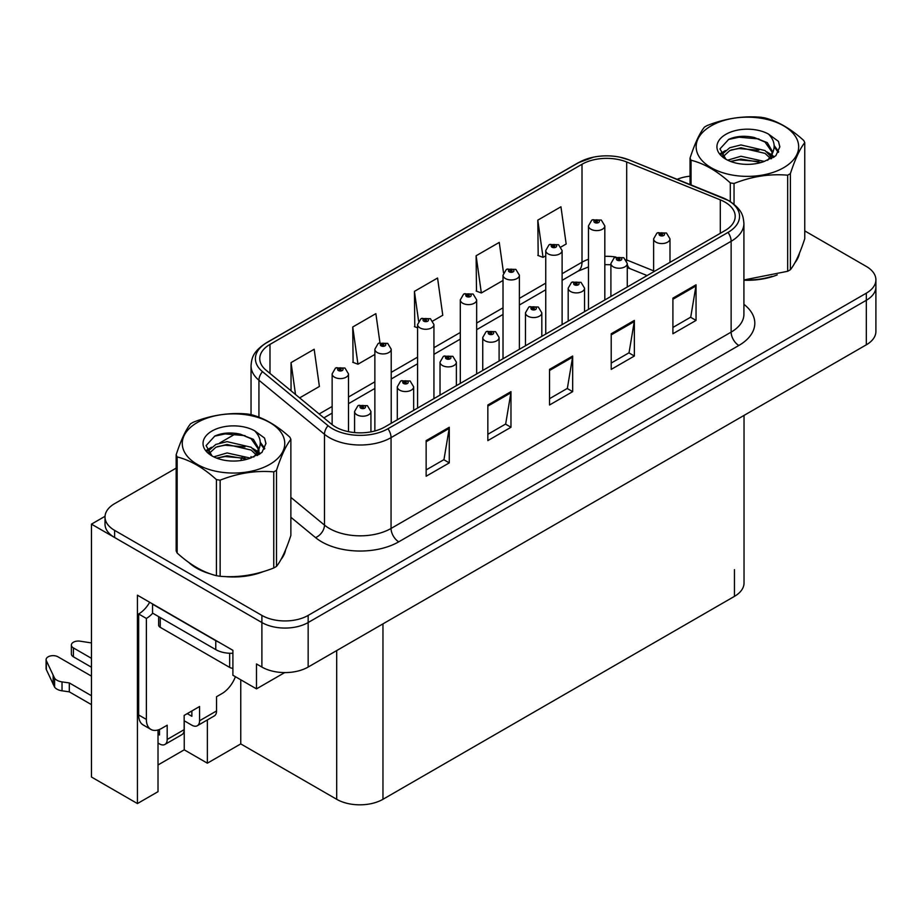 <?xml version="1.0" encoding="UTF-8"?>
<svg xmlns="http://www.w3.org/2000/svg" width="922" height="922" viewBox="0 0 922 922"><rect width="100%" height="100%" fill="white"/><g stroke="black" fill="none" stroke-linecap="round" stroke-linejoin="round"><path stroke-width="1.38" d="M158.019 729.959L158.019 791.675L137.424 803.558L137.424 595.197L232.897 650.321L232.897 675.25L256.489 688.872L256.489 663.944L261.894 667.055A32.719 18.889 0 0 0 308.155 667.055L866.323 344.805A32.719 18.889 0 0 0 875.9 331.447L875.9 286.926A32.719 18.889 0 0 1 866.323 300.284A32.719 18.889 0 0 0 875.9 286.926L875.9 279.804A32.719 18.889 0 0 0 866.323 266.446L804.756 230.903M284.702 672.587L256.489 688.872M176.16 468.122L114.605 503.666A32.719 18.889 0 0 0 105.016 517.012A32.719 18.889 0 0 0 114.605 530.369L261.894 615.412A32.719 18.889 0 0 0 308.155 615.412L308.155 622.534L866.323 300.284L308.155 622.534A32.719 18.889 0 0 1 261.894 622.534A32.719 18.889 0 0 0 308.155 622.534L308.155 667.055M137.424 803.558L91.462 777.027L91.462 524.145L261.894 622.534L114.605 537.491A32.719 18.889 0 0 1 105.016 524.145L105.016 517.012M105.039 516.297L91.462 524.145M744.031 415.407L744.031 583.004A32.719 18.889 180 0 1 734.454 596.361L382.964 799.293A32.719 18.889 180 0 1 336.691 799.293L240.757 743.904L240.757 679.791M240.757 743.904L207.369 763.186L207.369 719.944M158.019 764.96L184.239 749.828L207.369 763.186M184.239 749.828L184.239 720.797M188.722 562.397A52.347 30.219 0 0 0 196.501 568.125A52.347 30.219 0 0 0 210.458 573.887M724.969 202.114A34.898 20.146 180 0 1 735.191 216.359A34.898 20.146 180 0 1 724.969 230.604L384.889 426.944A34.898 20.146 180 0 1 331.62 424.258L266.078 370.206A34.898 20.146 180 0 1 259.762 358.646A34.898 20.146 180 0 1 269.985 344.402L582.001 164.266A34.898 20.146 180 0 1 626.695 162.007L720.301 199.855A34.898 20.146 180 0 1 724.969 202.114M728.046 200.328A39.266 22.67 0 0 0 722.813 197.792L629.196 159.944A39.266 22.67 0 0 0 619.757 157.143A39.266 22.67 0 0 0 593.584 157.143A39.266 22.67 0 0 0 578.912 162.491L266.896 342.627A39.266 22.67 0 0 0 262.505 371.658L328.048 425.699A39.266 22.67 0 0 0 387.978 428.73L728.046 232.39A39.266 22.67 0 0 0 728.046 200.328M426.148 440.612L426.148 476.236L449.279 462.879L449.279 427.255L426.148 440.612M426.148 469.92L443.966 459.629L449.187 428.442A8.724 5.036 -120 0 0 449.279 427.255M443.805 459.721L449.279 462.879M487.842 405L487.842 440.612L510.972 427.266L510.972 391.643L487.842 405M487.842 434.297L505.659 424.016L510.88 392.83A8.724 5.036 -120 0 0 510.972 391.643M505.498 424.097L510.972 427.266M672.91 298.152L672.91 333.764L696.052 320.407L696.052 284.794L672.91 298.152M672.91 327.448L690.728 317.156L695.949 285.97A8.724 5.036 -120 0 0 696.052 284.794M690.578 317.249L696.052 320.407M611.217 333.764L611.217 369.388L634.359 356.03L634.359 320.407L611.217 333.764M611.217 363.061L629.034 352.78L634.267 321.594A8.724 5.036 -120 0 0 634.359 320.407M628.885 352.861L634.359 356.03M549.535 369.376L549.535 405L572.666 391.643L572.666 356.03L549.535 369.376M549.535 398.684L567.353 388.393L572.574 357.206A8.724 5.036 -120 0 0 572.666 356.03M567.191 388.485L572.666 391.643M743.916 280.219A52.347 30.219 0 0 0 777.234 274.894M794.914 262.758A52.347 30.219 0 0 0 799.478 253.158M224.565 576.538A52.347 30.219 0 0 0 263.346 571.594M281.026 559.447A52.347 30.219 0 0 0 285.59 549.846M308.155 615.412L866.323 293.161A32.719 18.889 0 0 0 875.9 279.804M690.048 176.183A32.719 18.889 0 0 0 677.128 179.294M236.309 433.386L219.701 442.986M299.638 397.878L319.392 386.468L314.172 349.254L291.041 362.611L291.041 390.79M503.516 272.774L499.251 242.405L476.121 255.763L476.49 291.168M561.014 246.981L566.166 244.007L560.945 206.793L537.803 220.139L538.183 255.544M379.945 342.684L375.865 313.641L352.734 326.999L353.103 362.404M432.856 320.971L442.779 315.243L437.558 278.018L414.427 291.375L414.796 326.78M417.585 327.817L414.427 326.642M414.427 291.375L418.588 321.087M476.121 255.763L481.342 292.977L503.02 280.461M481.342 292.977L476.121 291.029M537.803 220.139L543.035 257.365L545.743 255.797M543.035 257.365L537.803 255.406M352.734 326.999L357.955 364.213L374.862 354.451M357.955 364.213L352.734 362.265M291.041 362.611L295.513 394.478M348.493 431.68L348.493 373.883A8.183 4.725 180 0 1 343.445 378.239A8.183 4.725 180 0 1 334.536 377.213A8.183 4.725 180 0 1 332.139 373.883L335.401 368.201A5.451 3.285 57.8 0 1 338.305 368.362A2.731 1.579 0 0 0 338.386 370.54A2.731 1.579 0 0 0 342.246 370.54A2.731 1.579 0 0 0 342.246 368.316A2.731 1.579 0 0 0 338.478 368.27L339.584 368.961A1.095 0.634 180 0 1 340.737 370.01A1.095 0.634 180 0 1 339.515 368.996L338.305 368.362M339.584 369.895L339.584 368.961M338.478 368.27A5.451 3.008 -117.9 0 0 335.919 367.901A5.451 3.008 -117.9 0 0 335.689 368.051M339.515 369.849L339.515 368.996M370.932 431.876L370.932 411.5A8.183 4.725 180 0 1 365.884 415.857A8.183 4.725 180 0 1 356.975 414.842A8.183 4.725 180 0 1 354.578 411.5L357.84 405.818A5.451 3.285 57.8 0 1 360.744 405.98A2.731 1.579 0 0 0 360.825 408.158A2.731 1.579 0 0 0 364.686 408.158A2.731 1.579 0 0 0 364.686 405.934A2.731 1.579 0 0 0 360.917 405.887L362.023 406.579A1.095 0.634 180 0 1 363.176 407.628A1.095 0.634 180 0 1 361.954 406.625L360.744 405.98M362.023 407.512L362.023 406.579M360.917 405.887A5.451 3.008 -117.9 0 0 358.37 405.519A5.451 3.008 -117.9 0 0 358.128 405.668M361.954 407.466L361.954 406.625M391.216 423.29L391.216 349.208A8.183 4.725 180 0 1 386.168 353.575A8.183 4.725 180 0 1 377.259 352.55A8.183 4.725 180 0 1 374.862 349.208L378.124 343.537A5.451 3.285 57.8 0 1 381.028 343.699A2.731 1.579 0 0 0 381.109 345.877A2.731 1.579 0 0 0 384.97 345.877A2.731 1.579 0 0 0 384.97 343.652A2.731 1.579 0 0 0 381.201 343.595L382.296 344.298A1.095 0.634 180 0 1 383.46 345.347A1.095 0.634 180 0 1 382.273 345.208L382.296 344.298M381.201 343.595A5.451 3.008 -117.9 0 0 378.642 343.238A5.451 3.008 -117.9 0 0 378.412 343.387M382.238 345.185L381.028 343.699M382.273 345.208A1.095 0.634 180 0 1 382.238 344.332M433.939 398.627L433.939 324.544A8.183 4.725 180 0 1 428.891 328.912A8.183 4.725 180 0 1 419.971 327.886A8.183 4.725 180 0 1 417.585 324.544L420.847 318.874A5.451 3.285 57.8 0 1 423.751 319.035A2.731 1.579 0 0 0 423.832 321.213A2.731 1.579 0 0 0 427.693 321.213A2.731 1.579 0 0 0 427.693 318.977A2.731 1.579 0 0 0 423.913 318.931L425.019 319.634A1.095 0.634 180 0 1 426.183 320.672A1.095 0.634 180 0 1 424.961 319.669L423.751 319.035M425.019 320.556L425.019 319.634M423.913 318.931A5.451 3.008 -117.9 0 0 421.366 318.563A5.451 3.008 -117.9 0 0 421.123 318.724M424.961 320.522L424.961 319.669M476.662 373.963L476.662 299.88A8.183 4.725 180 0 1 471.615 304.248A8.183 4.725 180 0 1 462.694 303.223A8.183 4.725 180 0 1 460.297 299.88L463.57 294.21A5.451 3.285 57.8 0 1 466.474 294.372A2.731 1.579 0 0 0 466.555 296.538A2.731 1.579 0 0 0 470.404 296.538A2.731 1.579 0 0 0 470.404 294.314A2.731 1.579 0 0 0 466.636 294.268L467.742 294.971A1.095 0.634 180 0 1 468.895 296.008A1.095 0.634 180 0 1 467.708 295.87L466.474 294.372M467.742 295.893L467.742 294.971M466.636 294.268A5.451 3.008 -117.9 0 0 464.089 293.899A5.451 3.008 -117.9 0 0 463.847 294.06M467.708 295.87A1.095 0.634 180 0 1 467.673 295.005M413.655 410.336L413.655 386.837A8.183 4.725 180 0 1 408.607 391.193A8.183 4.725 180 0 1 399.699 390.167A8.183 4.725 180 0 1 397.301 386.837L400.563 381.155A5.451 3.285 57.8 0 1 403.467 381.316A2.731 1.579 0 0 0 403.548 383.494A2.731 1.579 0 0 0 407.409 383.494A2.731 1.579 0 0 0 407.409 381.27A2.731 1.579 0 0 0 403.64 381.224L404.746 381.915A1.095 0.634 180 0 1 405.899 382.964A1.095 0.634 180 0 1 404.712 382.826L403.467 381.316M404.746 382.849L404.746 381.915M403.64 381.224A5.451 3.008 -117.9 0 0 401.082 380.855A5.451 3.008 -117.9 0 0 400.851 381.005M404.712 382.826A1.095 0.634 180 0 1 404.677 381.962M456.378 385.673L456.378 362.173A8.183 4.725 180 0 1 451.331 366.53A8.183 4.725 180 0 1 442.422 365.504A8.183 4.725 180 0 1 440.025 362.173L443.286 356.491A5.451 3.285 57.8 0 1 446.19 356.653A2.731 1.579 0 0 0 446.271 358.831A2.731 1.579 0 0 0 450.132 358.831A2.731 1.579 0 0 0 450.132 356.607A2.731 1.579 0 0 0 446.363 356.56L447.458 357.252A1.095 0.634 180 0 1 448.622 358.301A1.095 0.634 180 0 1 447.424 358.162L446.19 356.653M447.458 358.185L447.458 357.252M446.363 356.56A5.451 3.008 -117.9 0 0 443.805 356.192A5.451 3.008 -117.9 0 0 443.563 356.341M447.424 358.162A1.095 0.634 180 0 1 447.401 357.287M499.102 361.009L499.102 337.498A8.183 4.725 180 0 1 494.054 341.866A8.183 4.725 180 0 1 485.133 340.84A8.183 4.725 180 0 1 482.748 337.498L486.009 331.828A5.451 3.285 57.8 0 1 488.914 331.989A2.731 1.579 0 0 0 488.994 334.167A2.731 1.579 0 0 0 492.855 334.167A2.731 1.579 0 0 0 492.855 331.943A2.731 1.579 0 0 0 489.075 331.885L490.181 332.588A1.095 0.634 180 0 1 491.334 333.637A1.095 0.634 180 0 1 490.124 332.623L488.914 331.989M490.181 333.51L490.181 332.588M489.075 331.885A5.451 3.008 -117.9 0 0 486.528 331.528A5.451 3.008 -117.9 0 0 486.286 331.678M490.124 333.476L490.124 332.623M541.825 336.346L541.825 312.835A8.183 4.725 180 0 1 536.777 317.203A8.183 4.725 180 0 1 527.857 316.177A8.183 4.725 180 0 1 525.459 312.835L528.732 307.164A5.451 3.285 57.8 0 1 531.637 307.326A2.731 1.579 0 0 0 531.717 309.504A2.731 1.579 0 0 0 535.567 309.504A2.731 1.579 0 0 0 535.567 307.268A2.731 1.579 0 0 0 531.798 307.222L532.904 307.925A1.095 0.634 180 0 1 534.057 308.962A1.095 0.634 180 0 1 532.87 308.835L531.637 307.326M532.904 308.847L532.904 307.925M531.798 307.222A5.451 3.008 -117.9 0 0 529.251 306.853A5.451 3.008 -117.9 0 0 529.009 307.014M532.87 308.835A1.095 0.634 180 0 1 532.835 307.96M235.41 676.702A21.817 12.597 -60 0 1 221.948 693.598L216.543 696.709L216.543 710.954L199.578 720.75A10.903 6.293 60 0 1 197.32 725.741A10.903 6.293 60 0 1 191.868 725.199L184.158 720.75M91.462 667.24L73.414 656.81L73.414 647.912L91.462 658.331M199.578 720.75L199.578 706.506L184.158 715.414L184.158 729.659L167.193 739.456L167.193 725.211L161.799 728.322A21.817 12.597 -60 0 1 150.885 729.406A21.817 12.597 -60 0 1 146.368 719.414L146.368 618.443L138.657 613.983A21.817 12.597 120 0 0 149.687 602.273M187.247 713.628L191.868 716.302L191.868 710.954M218.664 642.104A21.817 12.597 180 0 1 215.771 640.698L152.545 604.187A21.817 12.597 0 0 0 152.787 604.071M152.545 604.187L152.545 613.095L215.771 649.607A21.817 12.597 0 0 0 232.897 653.26M150.885 729.406L143.175 724.946A21.817 12.597 -60 0 1 138.657 714.965L138.657 613.983M152.718 613.199A21.817 12.597 -60 0 1 146.368 618.443M158.019 734.154L159.483 734.995L159.483 729.452M91.462 704.639L69.3 691.834L69.3 682.925L91.462 695.73M167.193 739.456A10.903 6.293 60 0 1 164.934 744.446A10.903 6.293 60 0 1 159.483 743.904L158.019 743.063M91.462 676.137L57.982 656.81A6.961 4.022 180 0 0 50.399 655.945A6.961 4.022 180 0 0 46.1 659.656A6.961 4.022 180 0 0 46.342 660.694L54.605 678.258A10.903 6.293 0 0 0 62.028 681.9L69.3 682.925M69.3 691.834L62.028 690.808L62.028 681.9M54.605 678.258L54.605 687.155L46.342 669.603A6.961 4.022 0 0 1 46.1 668.554L46.1 659.656M54.605 687.155A10.903 6.293 0 0 0 62.028 690.808M164.934 744.446L181.899 734.65A10.903 6.293 -120 0 0 184.158 729.659M53.142 675.353L53.142 684.251M197.32 725.741L214.284 715.945A10.903 6.293 -120 0 0 216.543 710.954M73.414 647.912A6.961 4.022 180 0 1 71.374 645.066A6.961 4.022 180 0 1 80.133 641.182L91.462 642.934M71.374 645.066L71.374 653.975A6.961 4.022 0 0 0 73.414 656.81M797.668 257.296A51.805 29.907 180 0 1 797.115 258.483M772.037 276.37A51.805 29.907 180 0 1 745.633 279.954M283.78 553.984A51.805 29.907 180 0 1 283.215 555.171M258.148 573.069A51.805 29.907 180 0 1 231.733 576.642M204.016 571.34A51.805 29.907 180 0 1 196.882 567.906A51.805 29.907 180 0 1 192.179 564.794M158.653 616.622L158.653 625.116A5.451 3.146 0 0 0 160.255 627.34L229.659 667.413A5.451 3.146 0 0 0 232.897 668.312M711.162 125.841A51.252 29.596 -0 0 0 711.162 167.7A51.252 29.596 -0 0 0 783.654 167.7A51.252 29.596 -0 0 0 783.654 125.841A51.252 29.596 -0 0 0 711.162 125.841M743.916 279.965L787.665 271.287A58.893 33.999 -0 0 0 789.048 270.503A58.893 33.999 -0 0 0 790.396 269.708C795.156 263.738 799.95 253.423 804.756 238.74L804.756 142.656A58.893 33.999 -0 0 0 803.765 140.501C790.638 128.607 777.557 121.059 764.499 117.832A58.893 33.999 -0 0 0 760.777 117.255C742.832 115.723 724.957 118.489 707.151 125.553A58.893 33.999 -0 0 0 705.768 126.326A58.893 33.999 -0 0 0 704.42 127.132C699.614 133.183 694.819 143.498 690.048 158.088A58.893 33.999 -0 0 0 691.051 160.244L691.051 184.93M730.305 201.549L730.305 182.902C717.189 171.019 704.108 163.459 691.051 160.244M730.305 182.902A58.893 33.999 -0 0 0 734.039 183.478L734.039 204.246M787.665 271.287L787.665 175.192C769.858 173.624 751.983 176.39 734.039 183.478M787.665 175.192A58.893 33.999 -0 0 0 789.048 174.408A58.893 33.999 -0 0 0 790.396 173.613L790.396 269.708M764.373 161.431L740.954 156.244L727.665 160.174M761.099 162.491L740.954 159.08L730.662 161.465M771.702 158.503L771.472 157.904M770.769 156.475L765.029 150.551L740.954 144.938L729.775 147.727L723.321 153.236L722.479 156.233M769.858 157.881L765.029 153.375L740.954 147.762L729.775 150.551L722.986 156.775M767.657 160.324L771.495 155.011L772.336 151.3L767.323 142.633L753.643 137.355C744.319 135.453 736.021 136.11 728.749 139.337L719.967 148.903L725.868 159.149M771.023 158.849L772.336 153.536M772.256 152.407L765.029 142.069L754.288 137.482M725.856 134.335A30.472 17.587 -0 0 0 725.856 159.206A30.472 17.587 -0 0 0 763.946 161.546L775.828 155.783L779.839 146.771L778.468 141.389L768.475 134.07A30.472 17.587 -0 0 0 725.856 134.335M768.475 134.07C774.826 140.513 775.828 147.497 771.495 155.011M690.048 184.527L690.048 158.088M804.756 142.656C799.985 148.615 795.202 158.941 790.396 173.613M758.864 161.546L739.018 159.84L731.111 161.281M773.374 157.524L771.979 156.406M771.138 155.795L769.72 154.873M758.864 150.228L739.018 148.534L731.111 149.975M723.482 152.96L721.154 154.389M778.329 152.418L774.146 146.921M758.944 138.945L739.018 137.228L728.392 139.499M779.828 147.047L778.468 141.389M774.273 156.936L772.233 155.184M771.622 154.735L766.735 151.807M725.407 150.586L720.624 153.352M778.675 151.738L774.134 145.492M197.273 422.541A51.252 29.596 -0 0 0 197.273 464.388A51.252 29.596 -0 0 0 269.754 464.388A51.252 29.596 -0 0 0 269.754 422.541A51.252 29.596 -0 0 0 197.273 422.541M191.868 423.025A58.893 33.999 -0 0 0 190.531 423.82C185.714 429.871 180.931 440.197 176.16 454.788A58.893 33.999 -0 0 0 177.162 456.932L177.162 553.027C190.209 564.875 203.301 572.435 216.416 575.697A58.893 33.999 -0 0 0 220.139 576.273C237.945 577.829 255.82 575.063 273.765 567.975A58.893 33.999 -0 0 0 275.159 567.203A58.893 33.999 -0 0 0 276.496 566.396C281.268 560.438 286.05 550.111 290.868 535.44L290.868 439.345A58.893 33.999 -0 0 0 289.865 437.189C276.75 425.307 263.657 417.747 250.611 414.531A58.893 33.999 -0 0 0 246.877 413.955C228.933 412.422 211.057 415.177 193.263 422.241A58.893 33.999 -0 0 0 191.868 423.025M216.416 575.697L216.416 479.601C203.301 467.719 190.209 460.159 177.162 456.932M216.416 479.601A58.893 33.999 -0 0 0 220.139 480.178L220.139 576.273M273.765 567.975L273.765 471.88C255.97 470.324 238.095 473.09 220.139 480.178M273.765 471.88A58.893 33.999 -0 0 0 275.159 471.107A58.893 33.999 -0 0 0 276.496 470.301L276.496 566.396M176.16 454.788L176.16 550.872A58.893 33.999 -0 0 0 177.162 553.027M250.473 458.119L227.066 452.944L213.777 456.863M247.211 459.179L227.066 455.768L216.762 458.165M257.803 455.191L257.572 454.592M256.881 453.175L251.141 447.239L227.066 441.638L215.886 444.416L209.432 449.924L208.591 452.921M255.959 454.581L251.141 450.074L227.066 444.462L215.886 447.239L209.098 453.474M253.769 457.024L257.595 451.722L258.437 447.988L253.423 439.333L239.743 434.055C230.419 432.153 222.121 432.81 214.849 436.025L206.079 445.603L211.968 455.848M257.123 455.549L258.448 450.236M258.367 449.106L251.141 438.757L240.4 434.181M211.968 431.023A30.472 17.587 -0 0 0 211.968 455.906A30.472 17.587 -0 0 0 250.058 458.234L261.94 452.472L265.939 443.47L264.568 438.088L254.587 430.758A30.472 17.587 -0 0 0 211.968 431.023M254.587 430.758C260.938 437.212 261.94 444.197 257.595 451.711M290.868 439.345C286.097 445.314 281.302 455.629 276.496 470.301M244.975 458.234L225.118 456.54L217.223 457.969M259.474 454.223L258.079 453.105M257.238 452.495L255.82 451.573M244.975 446.928L225.118 445.222L217.223 446.663M209.582 449.648L207.254 451.089M264.43 449.106L260.258 443.609M245.056 435.645L225.118 433.916L214.492 436.198M265.939 443.747L264.568 438.088M260.384 453.636L258.333 451.884M257.722 451.423L252.835 448.495M211.507 447.274L206.735 450.051M264.775 448.438L260.246 442.191M519.386 349.3L519.386 275.217A8.183 4.725 180 0 1 514.338 279.585A8.183 4.725 180 0 1 505.417 278.559A8.183 4.725 180 0 1 503.02 275.217L506.282 269.535A5.451 3.285 57.8 0 1 509.198 269.697A2.731 1.579 0 0 0 509.278 271.875A2.731 1.579 0 0 0 513.128 271.875A2.731 1.579 0 0 0 513.128 269.65A2.731 1.579 0 0 0 509.359 269.604L510.465 270.296A1.095 0.634 180 0 1 511.618 271.345A1.095 0.634 180 0 1 510.396 270.342L509.198 269.697M510.465 271.229L510.465 270.296M509.359 269.604A5.451 3.008 -117.9 0 0 506.812 269.236A5.451 3.008 -117.9 0 0 506.57 269.397M510.396 271.195L510.396 270.342M562.109 324.636L562.109 250.554A8.183 4.725 180 0 1 557.049 254.91A8.183 4.725 180 0 1 548.141 253.896A8.183 4.725 180 0 1 545.743 250.554L549.005 244.872A5.451 3.285 57.8 0 1 551.909 245.033A2.731 1.579 0 0 0 552.001 247.211A2.731 1.579 0 0 0 555.851 247.211A2.731 1.579 0 0 0 555.851 244.987A2.731 1.579 0 0 0 552.082 244.941L553.188 245.632A1.095 0.634 180 0 1 554.341 246.681A1.095 0.634 180 0 1 553.154 246.543L551.909 245.033M553.188 246.566L553.188 245.632M552.082 244.941A5.451 3.008 -117.9 0 0 549.535 244.572A5.451 3.008 -117.9 0 0 549.293 244.722M553.154 246.543A1.095 0.634 180 0 1 553.119 245.678M604.82 299.973L604.82 225.89A8.183 4.725 180 0 1 599.773 230.246A8.183 4.725 180 0 1 590.864 229.221A8.183 4.725 180 0 1 588.467 225.89L591.728 220.208A5.451 3.285 57.8 0 1 594.632 220.37A2.731 1.579 0 0 0 594.713 222.548A2.731 1.579 0 0 0 598.574 222.548A2.731 1.579 0 0 0 598.574 220.323A2.731 1.579 0 0 0 594.805 220.277L595.912 220.969A1.095 0.634 180 0 1 597.064 222.018A1.095 0.634 180 0 1 595.843 221.015L594.632 220.37M595.912 221.902L595.912 220.969M594.805 220.277A5.451 3.008 -117.9 0 0 592.258 219.909A5.451 3.008 -117.9 0 0 592.016 220.058M595.843 221.856L595.843 221.015M584.548 311.682L584.548 288.171A8.183 4.725 180 0 1 579.5 292.539A8.183 4.725 180 0 1 570.58 291.513A8.183 4.725 180 0 1 568.183 288.171L571.444 282.501A5.451 3.285 57.8 0 1 574.36 282.662A2.731 1.579 0 0 0 574.441 284.829A2.731 1.579 0 0 0 578.29 284.829A2.731 1.579 0 0 0 578.29 282.605A2.731 1.579 0 0 0 574.521 282.558L575.628 283.261A1.095 0.634 180 0 1 576.78 284.299A1.095 0.634 180 0 1 575.558 283.296L574.36 282.662M575.628 284.183L575.628 283.261M574.521 282.558A5.451 3.008 -117.9 0 0 571.974 282.19A5.451 3.008 -117.9 0 0 571.732 282.351M575.558 284.149L575.558 283.296M627.271 287.007L627.271 263.508A8.183 4.725 180 0 1 622.212 267.876A8.183 4.725 180 0 1 613.303 266.85A8.183 4.725 180 0 1 610.906 263.508L614.167 257.826A5.451 3.285 57.8 0 1 617.072 257.987A2.731 1.579 0 0 0 617.164 260.165A2.731 1.579 0 0 0 621.013 260.165A2.731 1.579 0 0 0 621.013 257.941A2.731 1.579 0 0 0 617.244 257.895L618.351 258.586A1.095 0.634 180 0 1 619.503 259.635A1.095 0.634 180 0 1 618.282 258.633L617.072 257.987M618.351 259.52L618.351 258.586M617.244 257.895A5.451 3.008 -117.9 0 0 614.697 257.526A5.451 3.008 -117.9 0 0 614.455 257.687M618.282 259.485L618.282 258.633M669.983 262.344L669.983 238.844A8.183 4.725 180 0 1 664.935 243.201A8.183 4.725 180 0 1 656.026 242.186A8.183 4.725 180 0 1 653.629 238.844L656.89 233.162A5.451 3.285 57.8 0 1 659.795 233.324A2.731 1.579 0 0 0 659.875 235.502A2.731 1.579 0 0 0 663.736 235.502A2.731 1.579 0 0 0 663.736 233.278A2.731 1.579 0 0 0 659.968 233.231L661.074 233.923A1.095 0.634 180 0 1 662.227 234.972A1.095 0.634 180 0 1 661.039 234.833L659.795 233.324M661.074 234.856L661.074 233.923M659.968 233.231A5.451 3.008 -117.9 0 0 657.421 232.863A5.451 3.008 -117.9 0 0 657.179 233.012M661.039 234.833A1.095 0.634 180 0 1 661.005 233.969M866.323 344.805L866.323 293.161M261.894 667.055L261.894 615.412M382.964 799.293L382.964 623.871M734.454 596.361L734.454 569.646M336.691 799.293L336.691 650.586M743.916 304.329A54.525 31.486 180 0 1 738.845 345.473L398.765 541.813A10.903 6.293 60 0 1 391.055 528.456L731.134 332.116A43.622 25.182 0 0 0 743.916 314.31L743.916 223.481A43.622 25.182 180 0 1 731.134 241.287A10.903 6.293 -120 0 0 728.046 232.39M398.765 541.813A54.525 31.486 180 0 1 321.651 541.813A54.525 31.486 180 0 1 315.543 537.607L290.868 517.265M328.048 425.699A10.903 7.295 129.5 0 0 324.475 434.274L324.475 525.091A43.622 25.182 0 0 0 329.361 528.456A43.622 25.182 0 0 0 391.055 528.456L391.055 437.627A43.622 25.182 180 0 1 324.475 434.274L258.932 380.221A43.622 25.182 180 0 1 251.038 365.78L251.038 414.646M723.493 198.069A10.903 5.106 112 0 0 723.148 197.896A10.903 5.106 112 0 0 722.813 197.792M593.584 157.143L578.082 162.837A10.903 6.293 60 0 1 578.912 162.491M266.896 342.627A10.903 6.293 -120 0 0 266.078 342.972C252.697 351.801 251.694 358.197 251.038 365.78M262.505 371.658A10.903 7.295 129.5 0 0 258.932 380.221L258.932 417.193M629.841 160.209A10.903 5.106 112 0 0 629.53 160.059A10.903 5.106 112 0 0 629.196 159.944M387.978 428.73A10.903 6.293 60 0 1 391.055 437.627L731.134 241.287L731.134 332.116A10.903 6.293 60 0 0 738.845 345.473M240.815 460.539A54.525 31.486 180 0 1 242.037 457.254M114.605 530.369L114.605 537.491M258.932 449.21L258.932 454.558M251.038 456.597A43.622 25.182 0 0 0 251.095 457.934M290.868 497.384L324.475 525.091A10.903 7.295 -50.5 0 1 315.543 537.607M269.985 344.402L269.985 373.433M720.301 199.855L720.301 233.301M626.695 162.007L626.695 259.958A34.898 20.146 0 0 0 626.015 259.693M653.629 270.849L626.695 259.958A19.627 9.197 -68 0 0 626.706 260.903M615.85 257.019A34.898 20.146 0 0 0 604.82 256.339M588.467 259.278A34.898 20.146 0 0 0 582.001 262.217L562.109 273.707M582.001 164.266L582.001 262.217A19.627 11.329 60 0 1 577.933 271.206L562.109 280.346M545.743 283.146L519.386 298.371M503.02 307.81L476.662 323.034M460.297 332.473L433.939 347.698M417.585 357.137L391.216 372.361M374.862 381.812L348.493 397.025M332.139 406.475L319.15 413.966M647.117 275.551L630.59 268.878A19.627 9.197 -68 0 1 627.271 264.545M549.535 370.506L572.574 357.206M611.217 334.893L634.267 321.594M672.91 299.281L695.949 285.97M487.842 406.129L510.88 392.83M426.148 441.742L449.187 428.442M215.771 640.698L215.771 649.607M146.368 719.414L138.657 714.965M46.342 660.694L46.342 669.603M229.659 667.413L229.659 653.26M160.255 627.34L160.255 617.544M743.916 223.481C743.19 215.99 742.567 209.813 728.876 200.685L629.53 160.059L619.757 157.143M578.082 162.837L266.078 342.972M630.59 268.878L627.271 267.668M610.906 264.729L604.82 264.637M588.467 266.954L577.933 271.206M545.743 289.785L519.386 305.009M503.02 314.448L476.662 329.673M460.297 339.112L433.939 354.336M417.585 363.775L391.216 379M374.862 388.45L348.493 403.663M332.139 413.114L323.887 417.873M348.493 373.883L344.966 368.039L335.919 367.901M332.139 424.673L332.139 373.883M370.932 411.5L367.417 405.668L358.37 405.519M354.578 432.579L354.578 411.5M391.216 349.208L387.689 343.376L378.642 343.238M374.862 430.989L374.862 349.208M433.939 324.544L430.413 318.712L421.366 318.563M417.585 408.077L417.585 324.544M476.662 299.88L473.136 294.049L464.089 293.899M460.297 383.402L460.297 299.88M413.655 386.837L410.129 380.993L401.082 380.855M397.301 419.787L397.301 386.837M456.378 362.173L452.852 356.33L443.805 356.192M440.025 395.112L440.025 362.173M499.102 337.498L495.575 331.666L486.528 331.528M482.748 370.448L482.748 337.498M541.825 312.835L538.298 307.003L529.251 306.853M525.459 345.785L525.459 312.835M799.213 253.804L799.213 254.414M285.313 550.492L285.313 551.102M519.386 275.217L515.859 269.385L506.812 269.236M503.02 358.739L503.02 275.217M562.109 250.554L558.582 244.722L549.535 244.572M545.743 334.075L545.743 250.554M604.82 225.89L601.305 220.047L592.258 219.909M588.467 309.412L588.467 225.89M584.548 288.171L581.021 282.339L571.974 282.19M568.183 321.121L568.183 288.171M627.271 263.508L623.745 257.676L614.697 257.526M610.906 296.458L610.906 263.508M669.983 238.844L666.468 233.012L657.421 232.863M653.629 271.794L653.629 238.844"/></g></svg>
